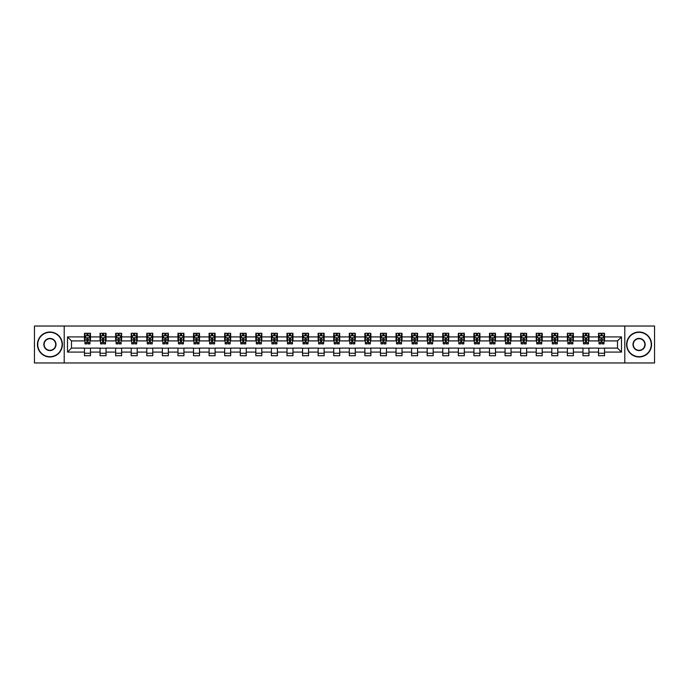 <?xml version="1.0" encoding="UTF-8"?>
<svg xmlns="http://www.w3.org/2000/svg" width="689" height="689" viewBox="0 0 689 689"><rect width="100%" height="100%" fill="white"/><g stroke="black" fill="none" stroke-linecap="round" stroke-linejoin="round"><path stroke-width="1.03" d="M624.794 362.974L654.55 362.974L654.55 326.026L624.794 326.026L624.794 362.974L64.206 362.974L64.206 326.026L34.45 326.026L34.45 362.974L64.206 362.974M624.794 326.026L64.206 326.026M604.52 336.912L604.52 333.269L598.534 333.269L598.534 336.912L588.949 336.912L588.949 333.269L582.954 333.269L582.954 336.912L573.369 336.912L573.369 333.269L567.374 333.269L567.374 336.912L557.789 336.912L557.789 333.269L551.803 333.269L551.803 336.912L542.217 336.912L542.217 333.269L536.223 333.269L536.223 336.912L526.637 336.912L526.637 333.269L520.643 333.269L520.643 336.912L511.057 336.912L511.057 333.269L505.063 333.269L505.063 336.912L495.477 336.912L495.477 333.269L489.491 333.269L489.491 336.912L479.906 336.912L479.906 333.269L473.911 333.269L473.911 336.912L464.326 336.912L464.326 333.269L458.331 333.269L458.331 336.912L448.746 336.912L448.746 333.269L442.76 333.269L442.76 336.912L433.174 336.912L433.174 333.269L427.18 333.269L427.18 336.912L417.594 336.912L417.594 333.269L411.6 333.269L411.6 336.912L402.014 336.912L402.014 333.269L396.029 333.269L396.029 336.912L386.443 336.912L386.443 333.269L380.449 333.269L380.449 336.912L370.863 336.912L370.863 333.269L364.869 333.269L364.869 336.912L355.283 336.912L355.283 333.269L349.297 333.269L349.297 336.912L339.703 336.912L339.703 333.269L333.717 333.269L333.717 336.912L324.131 336.912L324.131 333.269L318.137 333.269L318.137 336.912L308.551 336.912L308.551 333.269L302.557 333.269L302.557 336.912L292.971 336.912L292.971 333.269L286.986 333.269L286.986 336.912L277.4 336.912L277.4 333.269L271.406 333.269L271.406 336.912L261.82 336.912L261.82 333.269L255.826 333.269L255.826 336.912L246.24 336.912L246.24 333.269L240.254 333.269L240.254 336.912L230.669 336.912L230.669 333.269L224.674 333.269L224.674 336.912L215.089 336.912L215.089 333.269L209.094 333.269L209.094 336.912L199.509 336.912L199.509 333.269L193.523 333.269L193.523 336.912L183.937 336.912L183.937 333.269L177.943 333.269L177.943 336.912L168.357 336.912L168.357 333.269L162.363 333.269L162.363 336.912L152.777 336.912L152.777 333.269L146.783 333.269L146.783 336.912L137.197 336.912L137.197 333.269L131.211 333.269L131.211 336.912L121.626 336.912L121.626 333.269L115.631 333.269L115.631 336.912L106.046 336.912L106.046 333.269L100.051 333.269L100.051 336.912L90.466 336.912L90.466 333.269L84.48 333.269L84.48 336.912L67.505 336.912L67.505 352.088L71.492 348.091L84.48 348.091L84.48 355.731L90.466 355.731L90.466 348.091L100.051 348.091L100.051 355.731L106.046 355.731L106.046 348.091L115.631 348.091L115.631 355.731L121.626 355.731L121.626 348.091L131.211 348.091L131.211 355.731L137.197 355.731L137.197 348.091L146.783 348.091L146.783 355.731L152.777 355.731L152.777 348.091L162.363 348.091L162.363 355.731L168.357 355.731L168.357 348.091L177.943 348.091L177.943 355.731L183.937 355.731L183.937 348.091L193.523 348.091L193.523 355.731L199.509 355.731L199.509 348.091L209.094 348.091L209.094 355.731L215.089 355.731L215.089 348.091L224.674 348.091L224.674 355.731L230.669 355.731L230.669 348.091L240.254 348.091L240.254 355.731L246.24 355.731L246.24 348.091L255.826 348.091L255.826 355.731L261.82 355.731L261.82 348.091L271.406 348.091L271.406 355.731L277.4 355.731L277.4 348.091L286.986 348.091L286.986 355.731L292.971 355.731L292.971 348.091L302.557 348.091L302.557 355.731L308.551 355.731L308.551 348.091L318.137 348.091L318.137 355.731L324.131 355.731L324.131 348.091L333.717 348.091L333.717 355.731L339.703 355.731L339.703 348.091L349.297 348.091L349.297 355.731L355.283 355.731L355.283 348.091L364.869 348.091L364.869 355.731L370.863 355.731L370.863 348.091L380.449 348.091L380.449 355.731L386.443 355.731L386.443 348.091L396.029 348.091L396.029 355.731L402.014 355.731L402.014 348.091L411.6 348.091L411.6 355.731L417.594 355.731L417.594 348.091L427.18 348.091L427.18 355.731L433.174 355.731L433.174 348.091L442.76 348.091L442.76 355.731L448.746 355.731L448.746 348.091L458.331 348.091L458.331 355.731L464.326 355.731L464.326 348.091L473.911 348.091L473.911 355.731L479.906 355.731L479.906 348.091L489.491 348.091L489.491 355.731L495.477 355.731L495.477 348.091L505.063 348.091L505.063 355.731L511.057 355.731L511.057 348.091L520.643 348.091L520.643 355.731L526.637 355.731L526.637 348.091L536.223 348.091L536.223 355.731L542.217 355.731L542.217 348.091L551.803 348.091L551.803 355.731L557.789 355.731L557.789 348.091L567.374 348.091L567.374 355.731L573.369 355.731L573.369 348.091L582.954 348.091L582.954 355.731L588.949 355.731L588.949 348.091L598.534 348.091L598.534 355.731L604.52 355.731L604.52 348.091L617.508 348.091L617.508 340.909L604.52 340.909L604.52 336.912L621.495 336.912L621.495 352.088L604.52 352.088M598.534 352.088L588.949 352.088M582.954 352.088L573.369 352.088M567.374 352.088L557.789 352.088M551.803 352.088L542.217 352.088M536.223 352.088L526.637 352.088M520.643 352.088L511.057 352.088M505.063 352.088L495.477 352.088M489.491 352.088L479.906 352.088M473.911 352.088L464.326 352.088M458.331 352.088L448.746 352.088M442.76 352.088L433.174 352.088M427.18 352.088L417.594 352.088M411.6 352.088L402.014 352.088M396.029 352.088L386.443 352.088M380.449 352.088L370.863 352.088M364.869 352.088L355.283 352.088M349.297 352.088L339.703 352.088M333.717 352.088L324.131 352.088M318.137 352.088L308.551 352.088M302.557 352.088L292.971 352.088M286.986 352.088L277.4 352.088M271.406 352.088L261.82 352.088M255.826 352.088L246.24 352.088M240.254 352.088L230.669 352.088M224.674 352.088L215.089 352.088M209.094 352.088L199.509 352.088M193.523 352.088L183.937 352.088M177.943 352.088L168.357 352.088M162.363 352.088L152.777 352.088M146.783 352.088L137.197 352.088M131.211 352.088L121.626 352.088M115.631 352.088L106.046 352.088M100.051 352.088L90.466 352.088M84.48 352.088L67.505 352.088M598.534 336.912L598.534 340.909L588.949 340.909L588.949 336.912M582.954 336.912L582.954 340.909L573.369 340.909L573.369 336.912M567.374 336.912L567.374 340.909L557.789 340.909L557.789 336.912M551.803 336.912L551.803 340.909L542.217 340.909L542.217 336.912M536.223 336.912L536.223 340.909L526.637 340.909L526.637 336.912M520.643 336.912L520.643 340.909L511.057 340.909L511.057 336.912M505.063 336.912L505.063 340.909L495.477 340.909L495.477 336.912M489.491 336.912L489.491 340.909L479.906 340.909L479.906 336.912M473.911 336.912L473.911 340.909L464.326 340.909L464.326 336.912M458.331 336.912L458.331 340.909L448.746 340.909L448.746 336.912M442.76 336.912L442.76 340.909L433.174 340.909L433.174 336.912M427.18 336.912L427.18 340.909L417.594 340.909L417.594 336.912M411.6 336.912L411.6 340.909L402.014 340.909L402.014 336.912M396.029 336.912L396.029 340.909L386.443 340.909L386.443 336.912M380.449 336.912L380.449 340.909L370.863 340.909L370.863 336.912M364.869 336.912L364.869 340.909L355.283 340.909L355.283 336.912M349.297 336.912L349.297 340.909L339.703 340.909L339.703 336.912M333.717 336.912L333.717 340.909L324.131 340.909L324.131 336.912M318.137 336.912L318.137 340.909L308.551 340.909L308.551 336.912M302.557 336.912L302.557 340.909L292.971 340.909L292.971 336.912M286.986 336.912L286.986 340.909L277.4 340.909L277.4 336.912M271.406 336.912L271.406 340.909L261.82 340.909L261.82 336.912M255.826 336.912L255.826 340.909L246.24 340.909L246.24 336.912M240.254 336.912L240.254 340.909L230.669 340.909L230.669 336.912M224.674 336.912L224.674 340.909L215.089 340.909L215.089 336.912M209.094 336.912L209.094 340.909L199.509 340.909L199.509 336.912M193.523 336.912L193.523 340.909L183.937 340.909L183.937 336.912M177.943 336.912L177.943 340.909L168.357 340.909L168.357 336.912M162.363 336.912L162.363 340.909L152.777 340.909L152.777 336.912M146.783 336.912L146.783 340.909L137.197 340.909L137.197 336.912M131.211 336.912L131.211 340.909L121.626 340.909L121.626 336.912M115.631 336.912L115.631 340.909L106.046 340.909L106.046 336.912M100.051 336.912L100.051 340.909L90.466 340.909L90.466 336.912M84.48 336.912L84.48 340.909L71.492 340.909L67.505 336.912M71.492 340.909L71.492 348.091M621.495 352.088L617.508 348.091M617.508 340.909L621.495 336.912M84.48 335.767L84.98 335.767M86.874 335.767L88.071 335.767M89.966 335.767L90.466 335.767M84.48 340.805L84.98 340.805M86.874 340.805L88.071 340.805M89.966 340.805L90.466 340.805M84.48 348.195L90.466 348.195M84.48 353.233L90.466 353.233M100.051 348.195L106.046 348.195M100.051 353.233L106.046 353.233M100.051 335.767L100.551 335.767M102.454 335.767L103.651 335.767M105.546 335.767L106.046 335.767M100.051 340.805L100.551 340.805M102.454 340.805L103.651 340.805M105.546 340.805L106.046 340.805M115.631 348.195L121.626 348.195M115.631 353.233L121.626 353.233M115.631 335.767L116.131 335.767M118.026 335.767L119.223 335.767M121.126 335.767L121.626 335.767M115.631 340.805L116.131 340.805M118.026 340.805L119.223 340.805M121.126 340.805L121.626 340.805M131.211 348.195L137.197 348.195M131.211 353.233L137.197 353.233M131.211 335.767L131.711 335.767M133.606 335.767L134.803 335.767M136.698 335.767L137.197 335.767M131.211 340.805L131.711 340.805M133.606 340.805L134.803 340.805M136.698 340.805L137.197 340.805M146.783 348.195L152.777 348.195M146.783 353.233L152.777 353.233M146.783 335.767L147.282 335.767M149.186 335.767L150.383 335.767M152.278 335.767L152.777 335.767M146.783 340.805L147.282 340.805M149.186 340.805L150.383 340.805M152.278 340.805L152.777 340.805M162.363 348.195L168.357 348.195M162.363 353.233L168.357 353.233M162.363 335.767L162.862 335.767M164.757 335.767L165.963 335.767M167.858 335.767L168.357 335.767M162.363 340.805L162.862 340.805M164.757 340.805L165.963 340.805M167.858 340.805L168.357 340.805M177.943 348.195L183.937 348.195M177.943 353.233L183.937 353.233M177.943 335.767L178.442 335.767M180.337 335.767L181.534 335.767M183.438 335.767L183.937 335.767M177.943 340.805L178.442 340.805M180.337 340.805L181.534 340.805M183.438 340.805L183.937 340.805M193.523 348.195L199.509 348.195M193.523 353.233L199.509 353.233M193.523 335.767L194.022 335.767M195.917 335.767L197.114 335.767M199.009 335.767L199.509 335.767M193.523 340.805L194.022 340.805M195.917 340.805L197.114 340.805M199.009 340.805L199.509 340.805M209.094 348.195L215.089 348.195M209.094 353.233L215.089 353.233M209.094 335.767L209.594 335.767M211.497 335.767L212.694 335.767M214.589 335.767L215.089 335.767M209.094 340.805L209.594 340.805M211.497 340.805L212.694 340.805M214.589 340.805L215.089 340.805M224.674 348.195L230.669 348.195M224.674 353.233L230.669 353.233M224.674 335.767L225.174 335.767M227.069 335.767L228.266 335.767M230.169 335.767L230.669 335.767M224.674 340.805L225.174 340.805M227.069 340.805L228.266 340.805M230.169 340.805L230.669 340.805M240.254 348.195L246.24 348.195M240.254 353.233L246.24 353.233M240.254 335.767L240.754 335.767M242.649 335.767L243.846 335.767M245.74 335.767L246.24 335.767M240.254 340.805L240.754 340.805M242.649 340.805L243.846 340.805M245.74 340.805L246.24 340.805M255.826 348.195L261.82 348.195M255.826 353.233L261.82 353.233M255.826 335.767L256.325 335.767M258.229 335.767L259.426 335.767M261.32 335.767L261.82 335.767M255.826 340.805L256.325 340.805M258.229 340.805L259.426 340.805M261.32 340.805L261.82 340.805M271.406 348.195L277.4 348.195M271.406 353.233L277.4 353.233M271.406 335.767L271.905 335.767M273.8 335.767L274.997 335.767M276.9 335.767L277.4 335.767M271.406 340.805L271.905 340.805M273.8 340.805L274.997 340.805M276.9 340.805L277.4 340.805M286.986 348.195L292.971 348.195M286.986 353.233L292.971 353.233M286.986 335.767L287.485 335.767M289.38 335.767L290.577 335.767M292.472 335.767L292.971 335.767M286.986 340.805L287.485 340.805M289.38 340.805L290.577 340.805M292.472 340.805L292.971 340.805M302.557 348.195L308.551 348.195M302.557 353.233L308.551 353.233M302.557 335.767L303.057 335.767M304.96 335.767L306.157 335.767M308.052 335.767L308.551 335.767M302.557 340.805L303.057 340.805M304.96 340.805L306.157 340.805M308.052 340.805L308.551 340.805M318.137 348.195L324.131 348.195M318.137 353.233L324.131 353.233M318.137 335.767L318.637 335.767M320.531 335.767L321.737 335.767M323.632 335.767L324.131 335.767M318.137 340.805L318.637 340.805M320.531 340.805L321.737 340.805M323.632 340.805L324.131 340.805M333.717 348.195L339.703 348.195M333.717 353.233L339.703 353.233M333.717 335.767L334.217 335.767M336.111 335.767L337.309 335.767M339.212 335.767L339.703 335.767M333.717 340.805L334.217 340.805M336.111 340.805L337.309 340.805M339.212 340.805L339.703 340.805M349.297 348.195L355.283 348.195M349.297 353.233L355.283 353.233M349.297 335.767L349.788 335.767M351.691 335.767L352.889 335.767M354.783 335.767L355.283 335.767M349.297 340.805L349.788 340.805M351.691 340.805L352.889 340.805M354.783 340.805L355.283 340.805M364.869 348.195L370.863 348.195M364.869 353.233L370.863 353.233M364.869 335.767L365.368 335.767M367.263 335.767L368.469 335.767M370.363 335.767L370.863 335.767M364.869 340.805L365.368 340.805M367.263 340.805L368.469 340.805M370.363 340.805L370.863 340.805M380.449 348.195L386.443 348.195M380.449 353.233L386.443 353.233M380.449 335.767L380.948 335.767M382.843 335.767L384.04 335.767M385.943 335.767L386.443 335.767M380.449 340.805L380.948 340.805M382.843 340.805L384.04 340.805M385.943 340.805L386.443 340.805M396.029 348.195L402.014 348.195M396.029 353.233L402.014 353.233M396.029 335.767L396.528 335.767M398.423 335.767L399.62 335.767M401.515 335.767L402.014 335.767M396.029 340.805L396.528 340.805M398.423 340.805L399.62 340.805M401.515 340.805L402.014 340.805M411.6 348.195L417.594 348.195M411.6 353.233L417.594 353.233M411.6 335.767L412.1 335.767M414.003 335.767L415.2 335.767M417.095 335.767L417.594 335.767M411.6 340.805L412.1 340.805M414.003 340.805L415.2 340.805M417.095 340.805L417.594 340.805M427.18 348.195L433.174 348.195M427.18 353.233L433.174 353.233M427.18 335.767L427.68 335.767M429.574 335.767L430.771 335.767M432.675 335.767L433.174 335.767M427.18 340.805L427.68 340.805M429.574 340.805L430.771 340.805M432.675 340.805L433.174 340.805M442.76 348.195L448.746 348.195M442.76 353.233L448.746 353.233M442.76 335.767L443.26 335.767M445.154 335.767L446.351 335.767M448.246 335.767L448.746 335.767M442.76 340.805L443.26 340.805M445.154 340.805L446.351 340.805M448.246 340.805L448.746 340.805M458.331 348.195L464.326 348.195M458.331 353.233L464.326 353.233M458.331 335.767L458.831 335.767M460.734 335.767L461.931 335.767M463.826 335.767L464.326 335.767M458.331 340.805L458.831 340.805M460.734 340.805L461.931 340.805M463.826 340.805L464.326 340.805M473.911 348.195L479.906 348.195M473.911 353.233L479.906 353.233M473.911 335.767L474.411 335.767M476.306 335.767L477.503 335.767M479.406 335.767L479.906 335.767M473.911 340.805L474.411 340.805M476.306 340.805L477.503 340.805M479.406 340.805L479.906 340.805M489.491 348.195L495.477 348.195M489.491 353.233L495.477 353.233M489.491 335.767L489.991 335.767M491.886 335.767L493.083 335.767M494.978 335.767L495.477 335.767M489.491 340.805L489.991 340.805M491.886 340.805L493.083 340.805M494.978 340.805L495.477 340.805M505.063 348.195L511.057 348.195M505.063 353.233L511.057 353.233M505.063 335.767L505.562 335.767M507.466 335.767L508.663 335.767M510.558 335.767L511.057 335.767M505.063 340.805L505.562 340.805M507.466 340.805L508.663 340.805M510.558 340.805L511.057 340.805M520.643 348.195L526.637 348.195M520.643 353.233L526.637 353.233M520.643 335.767L521.142 335.767M523.037 335.767L524.243 335.767M526.138 335.767L526.637 335.767M520.643 340.805L521.142 340.805M523.037 340.805L524.243 340.805M526.138 340.805L526.637 340.805M536.223 348.195L542.217 348.195M536.223 353.233L542.217 353.233M536.223 335.767L536.722 335.767M538.617 335.767L539.814 335.767M541.718 335.767L542.217 335.767M536.223 340.805L536.722 340.805M538.617 340.805L539.814 340.805M541.718 340.805L542.217 340.805M551.803 348.195L557.789 348.195M551.803 353.233L557.789 353.233M551.803 335.767L552.302 335.767M554.197 335.767L555.394 335.767M557.289 335.767L557.789 335.767M551.803 340.805L552.302 340.805M554.197 340.805L555.394 340.805M557.289 340.805L557.789 340.805M567.374 348.195L573.369 348.195M567.374 353.233L573.369 353.233M567.374 335.767L567.874 335.767M569.777 335.767L570.974 335.767M572.869 335.767L573.369 335.767M567.374 340.805L567.874 340.805M569.777 340.805L570.974 340.805M572.869 340.805L573.369 340.805M582.954 348.195L588.949 348.195M582.954 353.233L588.949 353.233M582.954 335.767L583.454 335.767M585.349 335.767L586.546 335.767M588.449 335.767L588.949 335.767M582.954 340.805L583.454 340.805M585.349 340.805L586.546 340.805M588.449 340.805L588.949 340.805M598.534 348.195L604.52 348.195M598.534 353.233L604.52 353.233M598.534 335.767L599.034 335.767M600.929 335.767L602.126 335.767M604.02 335.767L604.52 335.767M598.534 340.805L599.034 340.805M600.929 340.805L602.126 340.805M604.02 340.805L604.52 340.805M88.071 334.561L86.874 334.561M89.966 342.648L88.071 342.648L88.071 343.897L89.966 343.897L89.966 337.808L88.967 335.81L85.979 335.81L84.98 337.808L84.98 343.897L86.874 343.897L86.874 342.648L84.98 342.648M84.98 337.808L84.98 333.269M89.966 337.808L89.966 333.269M86.874 335.81L86.874 333.269M88.071 333.269L88.071 335.81M88.071 342.648L88.071 338.557L86.874 338.557L86.874 342.648M49.927 332.322A12.178 12.178 0 0 0 37.749 344.5A12.178 12.178 0 0 0 49.927 356.678A12.178 12.178 0 0 0 62.113 344.5A12.178 12.178 0 0 0 49.927 332.322M49.927 356.98A12.48 12.48 0 0 1 37.447 344.5A12.48 12.48 0 0 1 49.927 332.02A12.48 12.48 0 0 1 62.406 344.5A12.48 12.48 0 0 1 49.927 356.98M49.927 338.411A6.089 6.089 0 0 1 56.016 344.5A6.089 6.089 0 0 1 49.927 350.589A6.089 6.089 0 0 1 43.838 344.5A6.089 6.089 0 0 1 49.927 338.411M49.927 350.288A5.788 5.788 0 0 0 55.723 344.5A5.788 5.788 0 0 0 49.927 338.712A5.788 5.788 0 0 0 44.139 344.5A5.788 5.788 0 0 0 49.927 350.288M639.073 332.322A12.178 12.178 0 0 0 626.887 344.5A12.178 12.178 0 0 0 639.073 356.678A12.178 12.178 0 0 0 651.251 344.5A12.178 12.178 0 0 0 639.073 332.322M639.073 356.98A12.48 12.48 0 0 1 626.594 344.5A12.48 12.48 0 0 1 639.073 332.02A12.48 12.48 0 0 1 651.553 344.5A12.48 12.48 0 0 1 639.073 356.98M639.073 338.411A6.089 6.089 0 0 1 645.162 344.5A6.089 6.089 0 0 1 639.073 350.589A6.089 6.089 0 0 1 632.984 344.5A6.089 6.089 0 0 1 639.073 338.411M639.073 350.288A5.788 5.788 0 0 0 644.861 344.5A5.788 5.788 0 0 0 639.073 338.712A5.788 5.788 0 0 0 633.277 344.5A5.788 5.788 0 0 0 639.073 350.288M103.651 334.561L102.454 334.561M105.546 342.648L103.651 342.648L103.651 343.897L105.546 343.897L105.546 337.808L104.547 335.81L101.55 335.81L100.551 337.808L100.551 343.897L102.454 343.897L102.454 342.648L100.551 342.648M100.551 337.808L100.551 333.269M105.546 337.808L105.546 333.269M102.454 335.81L102.454 333.269M103.651 333.269L103.651 335.81M103.651 342.648L103.651 338.557L102.454 338.557L102.454 342.648M119.223 334.561L118.026 334.561M121.126 342.648L119.223 342.648L119.223 343.897L121.126 343.897L121.126 337.808L120.127 335.81L117.13 335.81L116.131 337.808L116.131 343.897L118.026 343.897L118.026 342.648L116.131 342.648M116.131 337.808L116.131 333.269M121.126 337.808L121.126 333.269M118.026 335.81L118.026 333.269M119.223 333.269L119.223 335.81M119.223 342.648L119.223 338.557L118.026 338.557L118.026 342.648M134.803 334.561L133.606 334.561M136.698 342.648L134.803 342.648L134.803 343.897L136.698 343.897L136.698 337.808L135.707 335.81L132.71 335.81L131.711 337.808L131.711 343.897L133.606 343.897L133.606 342.648L131.711 342.648M131.711 337.808L131.711 333.269M136.698 337.808L136.698 333.269M133.606 335.81L133.606 333.269M134.803 333.269L134.803 335.81M134.803 342.648L134.803 338.557L133.606 338.557L133.606 342.648M150.383 334.561L149.186 334.561M152.278 342.648L150.383 342.648L150.383 343.897L152.278 343.897L152.278 337.808L151.279 335.81L148.281 335.81L147.282 337.808L147.282 343.897L149.186 343.897L149.186 342.648L147.282 342.648M147.282 337.808L147.282 333.269M152.278 337.808L152.278 333.269M149.186 335.81L149.186 333.269M150.383 333.269L150.383 335.81M150.383 342.648L150.383 338.557L149.186 338.557L149.186 342.648M165.963 334.561L164.757 334.561M167.858 342.648L165.963 342.648L165.963 343.897L167.858 343.897L167.858 337.808L166.859 335.81L163.861 335.81L162.862 337.808L162.862 343.897L164.757 343.897L164.757 342.648L162.862 342.648M162.862 337.808L162.862 333.269M167.858 337.808L167.858 333.269M164.757 335.81L164.757 333.269M165.963 333.269L165.963 335.81M165.963 342.648L165.963 338.557L164.757 338.557L164.757 342.648M181.534 334.561L180.337 334.561M183.438 342.648L181.534 342.648L181.534 343.897L183.438 343.897L183.438 337.808L182.439 335.81L179.441 335.81L178.442 337.808L178.442 343.897L180.337 343.897L180.337 342.648L178.442 342.648M178.442 337.808L178.442 333.269M183.438 337.808L183.438 333.269M180.337 335.81L180.337 333.269M181.534 333.269L181.534 335.81M181.534 342.648L181.534 338.557L180.337 338.557L180.337 342.648M197.114 334.561L195.917 334.561M199.009 342.648L197.114 342.648L197.114 343.897L199.009 343.897L199.009 337.808L198.01 335.81L195.013 335.81L194.022 337.808L194.022 343.897L195.917 343.897L195.917 342.648L194.022 342.648M194.022 337.808L194.022 333.269M199.009 337.808L199.009 333.269M195.917 335.81L195.917 333.269M197.114 333.269L197.114 335.81M197.114 342.648L197.114 338.557L195.917 338.557L195.917 342.648M212.694 334.561L211.497 334.561M214.589 342.648L212.694 342.648L212.694 343.897L214.589 343.897L214.589 337.808L213.59 335.81L210.593 335.81L209.594 337.808L209.594 343.897L211.497 343.897L211.497 342.648L209.594 342.648M209.594 337.808L209.594 333.269M214.589 337.808L214.589 333.269M211.497 335.81L211.497 333.269M212.694 333.269L212.694 335.81M212.694 342.648L212.694 338.557L211.497 338.557L211.497 342.648M228.266 334.561L227.069 334.561M230.169 342.648L228.266 342.648L228.266 343.897L230.169 343.897L230.169 337.808L229.17 335.81L226.173 335.81L225.174 337.808L225.174 343.897L227.069 343.897L227.069 342.648L225.174 342.648M225.174 337.808L225.174 333.269M230.169 337.808L230.169 333.269M227.069 335.81L227.069 333.269M228.266 333.269L228.266 335.81M228.266 342.648L228.266 338.557L227.069 338.557L227.069 342.648M243.846 334.561L242.649 334.561M245.74 342.648L243.846 342.648L243.846 343.897L245.74 343.897L245.74 337.808L244.741 335.81L241.753 335.81L240.754 337.808L240.754 343.897L242.649 343.897L242.649 342.648L240.754 342.648M240.754 337.808L240.754 333.269M245.74 337.808L245.74 333.269M242.649 335.81L242.649 333.269M243.846 333.269L243.846 335.81M243.846 342.648L243.846 338.557L242.649 338.557L242.649 342.648M259.426 334.561L258.229 334.561M261.32 342.648L259.426 342.648L259.426 343.897L261.32 343.897L261.32 337.808L260.321 335.81L257.324 335.81L256.325 337.808L256.325 343.897L258.229 343.897L258.229 342.648L256.325 342.648M256.325 337.808L256.325 333.269M261.32 337.808L261.32 333.269M258.229 335.81L258.229 333.269M259.426 333.269L259.426 335.81M259.426 342.648L259.426 338.557L258.229 338.557L258.229 342.648M274.997 334.561L273.8 334.561M276.9 342.648L274.997 342.648L274.997 343.897L276.9 343.897L276.9 337.808L275.901 335.81L272.904 335.81L271.905 337.808L271.905 343.897L273.8 343.897L273.8 342.648L271.905 342.648M271.905 337.808L271.905 333.269M276.9 337.808L276.9 333.269M273.8 335.81L273.8 333.269M274.997 333.269L274.997 335.81M274.997 342.648L274.997 338.557L273.8 338.557L273.8 342.648M290.577 334.561L289.38 334.561M292.472 342.648L290.577 342.648L290.577 343.897L292.472 343.897L292.472 337.808L291.473 335.81L288.484 335.81L287.485 337.808L287.485 343.897L289.38 343.897L289.38 342.648L287.485 342.648M287.485 337.808L287.485 333.269M292.472 337.808L292.472 333.269M289.38 335.81L289.38 333.269M290.577 333.269L290.577 335.81M290.577 342.648L290.577 338.557L289.38 338.557L289.38 342.648M306.157 334.561L304.96 334.561M308.052 342.648L306.157 342.648L306.157 343.897L308.052 343.897L308.052 337.808L307.053 335.81L304.056 335.81L303.057 337.808L303.057 343.897L304.96 343.897L304.96 342.648L303.057 342.648M303.057 337.808L303.057 333.269M308.052 337.808L308.052 333.269M304.96 335.81L304.96 333.269M306.157 333.269L306.157 335.81M306.157 342.648L306.157 338.557L304.96 338.557L304.96 342.648M321.737 334.561L320.531 334.561M323.632 342.648L321.737 342.648L321.737 343.897L323.632 343.897L323.632 337.808L322.633 335.81L319.636 335.81L318.637 337.808L318.637 343.897L320.531 343.897L320.531 342.648L318.637 342.648M318.637 337.808L318.637 333.269M323.632 337.808L323.632 333.269M320.531 335.81L320.531 333.269M321.737 333.269L321.737 335.81M321.737 342.648L321.737 338.557L320.531 338.557L320.531 342.648M337.309 334.561L336.111 334.561M339.212 342.648L337.309 342.648L337.309 343.897L339.212 343.897L339.212 337.808L338.213 335.81L335.216 335.81L334.217 337.808L334.217 343.897L336.111 343.897L336.111 342.648L334.217 342.648M334.217 337.808L334.217 333.269M339.212 337.808L339.212 333.269M336.111 335.81L336.111 333.269M337.309 333.269L337.309 335.81M337.309 342.648L337.309 338.557L336.111 338.557L336.111 342.648M352.889 334.561L351.691 334.561M354.783 342.648L352.889 342.648L352.889 343.897L354.783 343.897L354.783 337.808L353.784 335.81L350.787 335.81L349.788 337.808L349.788 343.897L351.691 343.897L351.691 342.648L349.788 342.648M349.788 337.808L349.788 333.269M354.783 337.808L354.783 333.269M351.691 335.81L351.691 333.269M352.889 333.269L352.889 335.81M352.889 342.648L352.889 338.557L351.691 338.557L351.691 342.648M368.469 334.561L367.263 334.561M370.363 342.648L368.469 342.648L368.469 343.897L370.363 343.897L370.363 337.808L369.364 335.81L366.367 335.81L365.368 337.808L365.368 343.897L367.263 343.897L367.263 342.648L365.368 342.648M365.368 337.808L365.368 333.269M370.363 337.808L370.363 333.269M367.263 335.81L367.263 333.269M368.469 333.269L368.469 335.81M368.469 342.648L368.469 338.557L367.263 338.557L367.263 342.648M384.04 334.561L382.843 334.561M385.943 342.648L384.04 342.648L384.04 343.897L385.943 343.897L385.943 337.808L384.944 335.81L381.947 335.81L380.948 337.808L380.948 343.897L382.843 343.897L382.843 342.648L380.948 342.648M380.948 337.808L380.948 333.269M385.943 337.808L385.943 333.269M382.843 335.81L382.843 333.269M384.04 333.269L384.04 335.81M384.04 342.648L384.04 338.557L382.843 338.557L382.843 342.648M399.62 334.561L398.423 334.561M401.515 342.648L399.62 342.648L399.62 343.897L401.515 343.897L401.515 337.808L400.516 335.81L397.527 335.81L396.528 337.808L396.528 343.897L398.423 343.897L398.423 342.648L396.528 342.648M396.528 337.808L396.528 333.269M401.515 337.808L401.515 333.269M398.423 335.81L398.423 333.269M399.62 333.269L399.62 335.81M399.62 342.648L399.62 338.557L398.423 338.557L398.423 342.648M415.2 334.561L414.003 334.561M417.095 342.648L415.2 342.648L415.2 343.897L417.095 343.897L417.095 337.808L416.096 335.81L413.099 335.81L412.1 337.808L412.1 343.897L414.003 343.897L414.003 342.648L412.1 342.648M412.1 337.808L412.1 333.269M417.095 337.808L417.095 333.269M414.003 335.81L414.003 333.269M415.2 333.269L415.2 335.81M415.2 342.648L415.2 338.557L414.003 338.557L414.003 342.648M430.771 334.561L429.574 334.561M432.675 342.648L430.771 342.648L430.771 343.897L432.675 343.897L432.675 337.808L431.676 335.81L428.679 335.81L427.68 337.808L427.68 343.897L429.574 343.897L429.574 342.648L427.68 342.648M427.68 337.808L427.68 333.269M432.675 337.808L432.675 333.269M429.574 335.81L429.574 333.269M430.771 333.269L430.771 335.81M430.771 342.648L430.771 338.557L429.574 338.557L429.574 342.648M446.351 334.561L445.154 334.561M448.246 342.648L446.351 342.648L446.351 343.897L448.246 343.897L448.246 337.808L447.247 335.81L444.259 335.81L443.26 337.808L443.26 343.897L445.154 343.897L445.154 342.648L443.26 342.648M443.26 337.808L443.26 333.269M448.246 337.808L448.246 333.269M445.154 335.81L445.154 333.269M446.351 333.269L446.351 335.81M446.351 342.648L446.351 338.557L445.154 338.557L445.154 342.648M461.931 334.561L460.734 334.561M463.826 342.648L461.931 342.648L461.931 343.897L463.826 343.897L463.826 337.808L462.827 335.81L459.83 335.81L458.831 337.808L458.831 343.897L460.734 343.897L460.734 342.648L458.831 342.648M458.831 337.808L458.831 333.269M463.826 337.808L463.826 333.269M460.734 335.81L460.734 333.269M461.931 333.269L461.931 335.81M461.931 342.648L461.931 338.557L460.734 338.557L460.734 342.648M477.503 334.561L476.306 334.561M479.406 342.648L477.503 342.648L477.503 343.897L479.406 343.897L479.406 337.808L478.407 335.81L475.41 335.81L474.411 337.808L474.411 343.897L476.306 343.897L476.306 342.648L474.411 342.648M474.411 337.808L474.411 333.269M479.406 337.808L479.406 333.269M476.306 335.81L476.306 333.269M477.503 333.269L477.503 335.81M477.503 342.648L477.503 338.557L476.306 338.557L476.306 342.648M493.083 334.561L491.886 334.561M494.978 342.648L493.083 342.648L493.083 343.897L494.978 343.897L494.978 337.808L493.987 335.81L490.99 335.81L489.991 337.808L489.991 343.897L491.886 343.897L491.886 342.648L489.991 342.648M489.991 337.808L489.991 333.269M494.978 337.808L494.978 333.269M491.886 335.81L491.886 333.269M493.083 333.269L493.083 335.81M493.083 342.648L493.083 338.557L491.886 338.557L491.886 342.648M508.663 334.561L507.466 334.561M510.558 342.648L508.663 342.648L508.663 343.897L510.558 343.897L510.558 337.808L509.559 335.81L506.561 335.81L505.562 337.808L505.562 343.897L507.466 343.897L507.466 342.648L505.562 342.648M505.562 337.808L505.562 333.269M510.558 337.808L510.558 333.269M507.466 335.81L507.466 333.269M508.663 333.269L508.663 335.81M508.663 342.648L508.663 338.557L507.466 338.557L507.466 342.648M524.243 334.561L523.037 334.561M526.138 342.648L524.243 342.648L524.243 343.897L526.138 343.897L526.138 337.808L525.139 335.81L522.141 335.81L521.142 337.808L521.142 343.897L523.037 343.897L523.037 342.648L521.142 342.648M521.142 337.808L521.142 333.269M526.138 337.808L526.138 333.269M523.037 335.81L523.037 333.269M524.243 333.269L524.243 335.81M524.243 342.648L524.243 338.557L523.037 338.557L523.037 342.648M539.814 334.561L538.617 334.561M541.718 342.648L539.814 342.648L539.814 343.897L541.718 343.897L541.718 337.808L540.719 335.81L537.721 335.81L536.722 337.808L536.722 343.897L538.617 343.897L538.617 342.648L536.722 342.648M536.722 337.808L536.722 333.269M541.718 337.808L541.718 333.269M538.617 335.81L538.617 333.269M539.814 333.269L539.814 335.81M539.814 342.648L539.814 338.557L538.617 338.557L538.617 342.648M555.394 334.561L554.197 334.561M557.289 342.648L555.394 342.648L555.394 343.897L557.289 343.897L557.289 337.808L556.29 335.81L553.293 335.81L552.302 337.808L552.302 343.897L554.197 343.897L554.197 342.648L552.302 342.648M552.302 337.808L552.302 333.269M557.289 337.808L557.289 333.269M554.197 335.81L554.197 333.269M555.394 333.269L555.394 335.81M555.394 342.648L555.394 338.557L554.197 338.557L554.197 342.648M570.974 334.561L569.777 334.561M572.869 342.648L570.974 342.648L570.974 343.897L572.869 343.897L572.869 337.808L571.87 335.81L568.873 335.81L567.874 337.808L567.874 343.897L569.777 343.897L569.777 342.648L567.874 342.648M567.874 337.808L567.874 333.269M572.869 337.808L572.869 333.269M569.777 335.81L569.777 333.269M570.974 333.269L570.974 335.81M570.974 342.648L570.974 338.557L569.777 338.557L569.777 342.648M586.546 334.561L585.349 334.561M588.449 342.648L586.546 342.648L586.546 343.897L588.449 343.897L588.449 337.808L587.45 335.81L584.453 335.81L583.454 337.808L583.454 343.897L585.349 343.897L585.349 342.648L583.454 342.648M583.454 337.808L583.454 333.269M588.449 337.808L588.449 333.269M585.349 335.81L585.349 333.269M586.546 333.269L586.546 335.81M586.546 342.648L586.546 338.557L585.349 338.557L585.349 342.648M602.126 334.561L600.929 334.561M604.02 342.648L602.126 342.648L602.126 343.897L604.02 343.897L604.02 337.808L603.021 335.81L600.033 335.81L599.034 337.808L599.034 343.897L600.929 343.897L600.929 342.648L599.034 342.648M599.034 337.808L599.034 333.269M604.02 337.808L604.02 333.269M600.929 335.81L600.929 333.269M602.126 333.269L602.126 335.81M602.126 342.648L602.126 338.557L600.929 338.557L600.929 342.648M89.94 337.756L85.005 337.756M84.98 335.931L85.918 335.931M89.027 335.931L89.966 335.931M86.874 339.97L84.98 339.97M89.966 339.97L88.071 339.97M88.071 335.198L86.874 335.198M105.52 337.756L100.577 337.756M100.551 335.931L101.49 335.931M104.607 335.931L105.546 335.931M102.454 339.97L100.551 339.97M105.546 339.97L103.651 339.97M103.651 335.198L102.454 335.198M121.1 337.756L116.157 337.756M116.131 335.931L117.07 335.931M120.187 335.931L121.126 335.931M118.026 339.97L116.131 339.97M121.126 339.97L119.223 339.97M119.223 335.198L118.026 335.198M136.68 337.756L131.737 337.756M131.711 335.931L132.65 335.931M135.759 335.931L136.698 335.931M133.606 339.97L131.711 339.97M136.698 339.97L134.803 339.97M134.803 335.198L133.606 335.198M152.252 337.756L147.308 337.756M147.282 335.931L148.221 335.931M151.339 335.931L152.278 335.931M149.186 339.97L147.282 339.97M152.278 339.97L150.383 339.97M150.383 335.198L149.186 335.198M167.832 337.756L162.888 337.756M162.862 335.931L163.801 335.931M166.919 335.931L167.858 335.931M164.757 339.97L162.862 339.97M167.858 339.97L165.963 339.97M165.963 335.198L164.757 335.198M183.412 337.756L178.468 337.756M178.442 335.931L179.381 335.931M182.499 335.931L183.438 335.931M180.337 339.97L178.442 339.97M183.438 339.97L181.534 339.97M181.534 335.198L180.337 335.198M198.983 337.756L194.04 337.756M194.022 335.931L194.961 335.931M198.07 335.931L199.009 335.931M195.917 339.97L194.022 339.97M199.009 339.97L197.114 339.97M197.114 335.198L195.917 335.198M214.563 337.756L209.62 337.756M209.594 335.931L210.533 335.931M213.65 335.931L214.589 335.931M211.497 339.97L209.594 339.97M214.589 339.97L212.694 339.97M212.694 335.198L211.497 335.198M230.143 337.756L225.2 337.756M225.174 335.931L226.113 335.931M229.23 335.931L230.169 335.931M227.069 339.97L225.174 339.97M230.169 339.97L228.266 339.97M228.266 335.198L227.069 335.198M245.715 337.756L240.78 337.756M240.754 335.931L241.693 335.931M244.802 335.931L245.74 335.931M242.649 339.97L240.754 339.97M245.74 339.97L243.846 339.97M243.846 335.198L242.649 335.198M261.295 337.756L256.351 337.756M256.325 335.931L257.264 335.931M260.382 335.931L261.32 335.931M258.229 339.97L256.325 339.97M261.32 339.97L259.426 339.97M259.426 335.198L258.229 335.198M276.875 337.756L271.931 337.756M271.905 335.931L272.844 335.931M275.962 335.931L276.9 335.931M273.8 339.97L271.905 339.97M276.9 339.97L274.997 339.97M274.997 335.198L273.8 335.198M292.455 337.756L287.511 337.756M287.485 335.931L288.424 335.931M291.533 335.931L292.472 335.931M289.38 339.97L287.485 339.97M292.472 339.97L290.577 339.97M290.577 335.198L289.38 335.198M308.026 337.756L303.082 337.756M303.057 335.931L303.995 335.931M307.113 335.931L308.052 335.931M304.96 339.97L303.057 339.97M308.052 339.97L306.157 339.97M306.157 335.198L304.96 335.198M323.606 337.756L318.662 337.756M318.637 335.931L319.575 335.931M322.693 335.931L323.632 335.931M320.531 339.97L318.637 339.97M323.632 339.97L321.737 339.97M321.737 335.198L320.531 335.198M339.186 337.756L334.243 337.756M334.217 335.931L335.155 335.931M338.273 335.931L339.212 335.931M336.111 339.97L334.217 339.97M339.212 339.97L337.309 339.97M337.309 335.198L336.111 335.198M354.757 337.756L349.814 337.756M349.788 335.931L350.727 335.931M353.845 335.931L354.783 335.931M351.691 339.97L349.788 339.97M354.783 339.97L352.889 339.97M352.889 335.198L351.691 335.198M370.337 337.756L365.394 337.756M365.368 335.931L366.307 335.931M369.425 335.931L370.363 335.931M367.263 339.97L365.368 339.97M370.363 339.97L368.469 339.97M368.469 335.198L367.263 335.198M385.918 337.756L380.974 337.756M380.948 335.931L381.887 335.931M385.005 335.931L385.943 335.931M382.843 339.97L380.948 339.97M385.943 339.97L384.04 339.97M384.04 335.198L382.843 335.198M401.489 337.756L396.545 337.756M396.528 335.931L397.467 335.931M400.576 335.931L401.515 335.931M398.423 339.97L396.528 339.97M401.515 339.97L399.62 339.97M399.62 335.198L398.423 335.198M417.069 337.756L412.125 337.756M412.1 335.931L413.038 335.931M416.156 335.931L417.095 335.931M414.003 339.97L412.1 339.97M417.095 339.97L415.2 339.97M415.2 335.198L414.003 335.198M432.649 337.756L427.705 337.756M427.68 335.931L428.618 335.931M431.736 335.931L432.675 335.931M429.574 339.97L427.68 339.97M432.675 339.97L430.771 339.97M430.771 335.198L429.574 335.198M448.22 337.756L443.285 337.756M443.26 335.931L444.198 335.931M447.307 335.931L448.246 335.931M445.154 339.97L443.26 339.97M448.246 339.97L446.351 339.97M446.351 335.198L445.154 335.198M463.8 337.756L458.857 337.756M458.831 335.931L459.77 335.931M462.887 335.931L463.826 335.931M460.734 339.97L458.831 339.97M463.826 339.97L461.931 339.97M461.931 335.198L460.734 335.198M479.38 337.756L474.437 337.756M474.411 335.931L475.35 335.931M478.467 335.931L479.406 335.931M476.306 339.97L474.411 339.97M479.406 339.97L477.503 339.97M477.503 335.198L476.306 335.198M494.96 337.756L490.017 337.756M489.991 335.931L490.93 335.931M494.039 335.931L494.978 335.931M491.886 339.97L489.991 339.97M494.978 339.97L493.083 339.97M493.083 335.198L491.886 335.198M510.532 337.756L505.588 337.756M505.562 335.931L506.501 335.931M509.619 335.931L510.558 335.931M507.466 339.97L505.562 339.97M510.558 339.97L508.663 339.97M508.663 335.198L507.466 335.198M526.112 337.756L521.168 337.756M521.142 335.931L522.081 335.931M525.199 335.931L526.138 335.931M523.037 339.97L521.142 339.97M526.138 339.97L524.243 339.97M524.243 335.198L523.037 335.198M541.692 337.756L536.748 337.756M536.722 335.931L537.661 335.931M540.779 335.931L541.718 335.931M538.617 339.97L536.722 339.97M541.718 339.97L539.814 339.97M539.814 335.198L538.617 335.198M557.263 337.756L552.32 337.756M552.302 335.931L553.241 335.931M556.35 335.931L557.289 335.931M554.197 339.97L552.302 339.97M557.289 339.97L555.394 339.97M555.394 335.198L554.197 335.198M572.843 337.756L567.9 337.756M567.874 335.931L568.813 335.931M571.93 335.931L572.869 335.931M569.777 339.97L567.874 339.97M572.869 339.97L570.974 339.97M570.974 335.198L569.777 335.198M588.423 337.756L583.48 337.756M583.454 335.931L584.393 335.931M587.51 335.931L588.449 335.931M585.349 339.97L583.454 339.97M588.449 339.97L586.546 339.97M586.546 335.198L585.349 335.198M603.995 337.756L599.06 337.756M599.034 335.931L599.973 335.931M603.082 335.931L604.02 335.931M600.929 339.97L599.034 339.97M604.02 339.97L602.126 339.97M602.126 335.198L600.929 335.198"/></g></svg>
